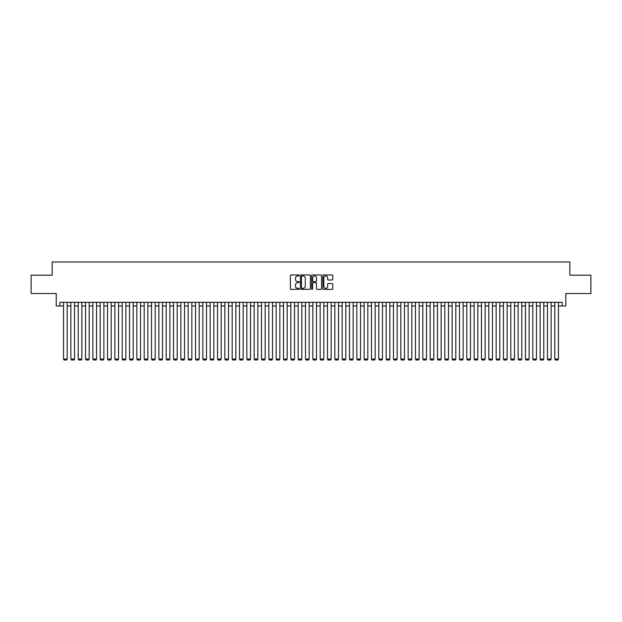 <?xml version="1.0" encoding="UTF-8"?>
<svg xmlns="http://www.w3.org/2000/svg" width="622" height="622" viewBox="0 0 622 622"><rect width="100%" height="100%" fill="white"/><g stroke="black" fill="none" stroke-linecap="round" stroke-linejoin="round"><path stroke-width="0.93" d="M299.268 275.453A0.505 0.505 0 0 0 298.762 274.955L291.119 274.955A0.723 0.723 0 0 0 290.396 275.67L290.396 288.624A0.723 0.723 0 0 0 291.119 289.347L298.762 289.347A0.505 0.505 0 0 0 299.268 288.841A0.505 0.505 0 0 0 298.762 288.336L297.775 288.336A2.301 2.301 0 0 1 295.473 286.034L295.473 284.954A2.301 2.301 0 0 1 297.775 282.652L298.762 282.652A0.505 0.505 0 0 0 299.268 282.147A0.505 0.505 0 0 0 298.762 281.642L297.775 281.642A2.301 2.301 0 0 1 295.473 279.34L295.473 278.259A2.301 2.301 0 0 1 297.775 275.958L298.762 275.958A0.505 0.505 0 0 0 299.268 275.453M332.031 280.024A0.723 0.723 0 0 0 332.754 279.309L332.754 275.67A0.723 0.723 0 0 0 332.031 274.955L323.541 274.955A0.723 0.723 0 0 0 322.818 275.67L322.818 288.624A0.723 0.723 0 0 0 323.541 289.347L332.031 289.347A0.723 0.723 0 0 0 332.754 288.624L332.754 284.238A0.723 0.723 0 0 0 332.031 283.515L328.4 283.515A0.723 0.723 0 0 0 327.677 284.238L327.677 286.415A1.928 1.928 0 0 1 325.757 288.336A1.928 1.928 0 0 1 323.829 286.415L323.829 277.886A1.928 1.928 0 0 1 325.757 275.958A1.928 1.928 0 0 1 327.677 277.886L327.677 279.309A0.723 0.723 0 0 0 328.4 280.024L332.031 280.024M59.875 305.977L59.875 302.315L562.125 302.315L562.125 305.977L565.787 305.977L565.787 293.514L590.9 293.514L590.9 275.181L569.822 275.181L569.822 261.986L52.178 261.986L52.178 275.181L31.1 275.181L31.1 293.514L56.213 293.514L56.213 305.977L63.545 305.977M310.37 275.67A0.723 0.723 0 0 0 309.647 274.955L301.157 274.955A0.723 0.723 0 0 0 300.442 275.67L300.442 288.624A0.723 0.723 0 0 0 301.157 289.347L309.647 289.347A0.723 0.723 0 0 0 310.37 288.624L310.37 275.67M312.353 274.955L320.843 274.955A0.723 0.723 0 0 1 321.558 275.67L321.558 288.624A0.723 0.723 0 0 1 320.843 289.347L317.204 289.347A0.723 0.723 0 0 1 316.489 288.624L316.489 283.375A0.723 0.723 0 0 0 315.766 282.652L313.356 282.652A0.723 0.723 0 0 0 312.641 283.375L312.641 288.841A0.505 0.505 0 0 1 312.135 289.347A0.505 0.505 0 0 1 311.63 288.841L311.63 275.67A0.723 0.723 0 0 1 312.353 274.955M67.207 305.977L70.877 305.977M74.539 305.977L78.209 305.977M81.871 305.977L85.541 305.977M89.203 305.977L92.872 305.977M96.542 305.977L100.204 305.977M103.874 305.977L107.536 305.977M111.206 305.977L114.868 305.977M118.538 305.977L122.2 305.977M125.869 305.977L129.531 305.977M133.201 305.977L136.863 305.977M140.533 305.977L144.195 305.977M147.865 305.977L151.527 305.977M155.197 305.977L158.859 305.977M162.529 305.977L166.191 305.977M169.86 305.977L173.522 305.977M177.192 305.977L180.854 305.977M184.524 305.977L188.186 305.977M191.856 305.977L195.518 305.977M199.188 305.977L202.85 305.977M206.52 305.977L210.182 305.977M213.851 305.977L217.513 305.977M221.183 305.977L224.845 305.977M228.515 305.977L232.177 305.977M235.847 305.977L239.517 305.977M243.179 305.977L246.848 305.977M250.51 305.977L254.18 305.977M257.842 305.977L261.512 305.977M265.174 305.977L268.844 305.977M272.506 305.977L276.176 305.977M279.838 305.977L283.508 305.977M287.17 305.977L290.839 305.977M294.501 305.977L298.171 305.977M301.833 305.977L305.503 305.977M309.165 305.977L312.835 305.977M316.497 305.977L320.167 305.977M323.829 305.977L327.499 305.977M331.161 305.977L334.83 305.977M338.492 305.977L342.162 305.977M345.824 305.977L349.494 305.977M353.156 305.977L356.826 305.977M360.488 305.977L364.158 305.977M367.82 305.977L371.49 305.977M375.152 305.977L378.821 305.977M382.483 305.977L386.153 305.977M389.823 305.977L393.485 305.977M397.155 305.977L400.817 305.977M404.487 305.977L408.149 305.977M411.818 305.977L415.48 305.977M419.15 305.977L422.812 305.977M426.482 305.977L430.144 305.977M433.814 305.977L437.476 305.977M441.146 305.977L444.808 305.977M448.478 305.977L452.14 305.977M455.809 305.977L459.471 305.977M463.141 305.977L466.803 305.977M470.473 305.977L474.135 305.977M477.805 305.977L481.467 305.977M485.137 305.977L488.799 305.977M492.468 305.977L496.131 305.977M499.8 305.977L503.462 305.977M507.132 305.977L510.794 305.977M514.464 305.977L518.126 305.977M521.796 305.977L525.458 305.977M529.128 305.977L532.797 305.977M536.459 305.977L540.129 305.977M543.791 305.977L547.461 305.977M551.123 305.977L554.793 305.977M558.455 305.977L562.125 305.977M301.95 275.958A0.505 0.505 0 0 0 301.445 276.463L301.445 287.83A0.505 0.505 0 0 0 301.95 288.336L302.992 288.336A2.301 2.301 0 0 0 305.293 286.034L305.293 278.259A2.301 2.301 0 0 0 302.992 275.958L301.95 275.958M316.489 277.917A1.928 1.928 0 0 0 314.561 275.997A1.928 1.928 0 0 0 312.641 277.917L312.641 280.926A0.723 0.723 0 0 0 313.356 281.642L315.766 281.642A0.723 0.723 0 0 0 316.489 280.926L316.489 277.917M67.207 302.315L67.207 359.065L63.545 359.065L63.545 302.315M67.207 359.065L66.663 360.014L64.097 360.014L63.545 359.065M74.539 302.315L74.539 359.065L70.877 359.065L70.877 302.315M74.539 359.065L73.995 360.014L71.429 360.014L70.877 359.065M81.871 302.315L81.871 359.065L78.209 359.065L78.209 302.315M81.871 359.065L81.326 360.014L78.761 360.014L78.209 359.065M89.203 302.315L89.203 359.065L85.541 359.065L85.541 302.315M89.203 359.065L88.658 360.014L86.093 360.014L85.541 359.065M96.542 302.315L96.542 359.065L92.872 359.065L92.872 302.315M96.542 359.065L95.99 360.014L93.424 360.014L92.872 359.065M103.874 302.315L103.874 359.065L100.204 359.065L100.204 302.315M103.874 359.065L103.322 360.014L100.756 360.014L100.204 359.065M111.206 302.315L111.206 359.065L107.536 359.065L107.536 302.315M111.206 359.065L110.654 360.014L108.088 360.014L107.536 359.065M118.538 302.315L118.538 359.065L114.868 359.065L114.868 302.315M118.538 359.065L117.986 360.014L115.42 360.014L114.868 359.065M125.869 302.315L125.869 359.065L122.2 359.065L122.2 302.315M125.869 359.065L125.317 360.014L122.752 360.014L122.2 359.065M133.201 302.315L133.201 359.065L129.531 359.065L129.531 302.315M133.201 359.065L132.649 360.014L130.084 360.014L129.531 359.065M140.533 302.315L140.533 359.065L136.863 359.065L136.863 302.315M140.533 359.065L139.981 360.014L137.415 360.014L136.863 359.065M147.865 302.315L147.865 359.065L144.195 359.065L144.195 302.315M147.865 359.065L147.313 360.014L144.747 360.014L144.195 359.065M155.197 302.315L155.197 359.065L151.527 359.065L151.527 302.315M155.197 359.065L154.645 360.014L152.079 360.014L151.527 359.065M162.529 302.315L162.529 359.065L158.859 359.065L158.859 302.315M162.529 359.065L161.977 360.014L159.411 360.014L158.859 359.065M169.86 302.315L169.86 359.065L166.191 359.065L166.191 302.315M169.86 359.065L169.308 360.014L166.743 360.014L166.191 359.065M177.192 302.315L177.192 359.065L173.522 359.065L173.522 302.315M177.192 359.065L176.64 360.014L174.074 360.014L173.522 359.065M184.524 302.315L184.524 359.065L180.854 359.065L180.854 302.315M184.524 359.065L183.972 360.014L181.406 360.014L180.854 359.065M191.856 302.315L191.856 359.065L188.186 359.065L188.186 302.315M191.856 359.065L191.304 360.014L188.738 360.014L188.186 359.065M199.188 302.315L199.188 359.065L195.518 359.065L195.518 302.315M199.188 359.065L198.636 360.014L196.07 360.014L195.518 359.065M206.52 302.315L206.52 359.065L202.85 359.065L202.85 302.315M206.52 359.065L205.968 360.014L203.402 360.014L202.85 359.065M213.851 302.315L213.851 359.065L210.182 359.065L210.182 302.315M213.851 359.065L213.299 360.014L210.734 360.014L210.182 359.065M221.183 302.315L221.183 359.065L217.513 359.065L217.513 302.315M221.183 359.065L220.631 360.014L218.065 360.014L217.513 359.065M228.515 302.315L228.515 359.065L224.845 359.065L224.845 302.315M228.515 359.065L227.963 360.014L225.397 360.014L224.845 359.065M235.847 302.315L235.847 359.065L232.177 359.065L232.177 302.315M235.847 359.065L235.295 360.014L232.729 360.014L232.177 359.065M243.179 302.315L243.179 359.065L239.517 359.065L239.517 302.315M243.179 359.065L242.627 360.014L240.061 360.014L239.517 359.065M250.51 302.315L250.51 359.065L246.848 359.065L246.848 302.315M250.51 359.065L249.958 360.014L247.393 360.014L246.848 359.065M257.842 302.315L257.842 359.065L254.18 359.065L254.18 302.315M257.842 359.065L257.29 360.014L254.725 360.014L254.18 359.065M265.174 302.315L265.174 359.065L261.512 359.065L261.512 302.315M265.174 359.065L264.622 360.014L262.056 360.014L261.512 359.065M272.506 302.315L272.506 359.065L268.844 359.065L268.844 302.315M272.506 359.065L271.954 360.014L269.388 360.014L268.844 359.065M279.838 302.315L279.838 359.065L276.176 359.065L276.176 302.315M279.838 359.065L279.286 360.014L276.72 360.014L276.176 359.065M287.17 302.315L287.17 359.065L283.508 359.065L283.508 302.315M287.17 359.065L286.618 360.014L284.052 360.014L283.508 359.065M294.501 302.315L294.501 359.065L290.839 359.065L290.839 302.315M294.501 359.065L293.949 360.014L291.384 360.014L290.839 359.065M301.833 302.315L301.833 359.065L298.171 359.065L298.171 302.315M301.833 359.065L301.281 360.014L298.715 360.014L298.171 359.065M309.165 302.315L309.165 359.065L305.503 359.065L305.503 302.315M309.165 359.065L308.621 360.014L306.047 360.014L305.503 359.065M316.497 302.315L316.497 359.065L312.835 359.065L312.835 302.315M316.497 359.065L315.953 360.014L313.379 360.014L312.835 359.065M323.829 302.315L323.829 359.065L320.167 359.065L320.167 302.315M323.829 359.065L323.284 360.014L320.719 360.014L320.167 359.065M331.161 302.315L331.161 359.065L327.499 359.065L327.499 302.315M331.161 359.065L330.616 360.014L328.051 360.014L327.499 359.065M338.492 302.315L338.492 359.065L334.83 359.065L334.83 302.315M338.492 359.065L337.948 360.014L335.382 360.014L334.83 359.065M345.824 302.315L345.824 359.065L342.162 359.065L342.162 302.315M345.824 359.065L345.28 360.014L342.714 360.014L342.162 359.065M353.156 302.315L353.156 359.065L349.494 359.065L349.494 302.315M353.156 359.065L352.612 360.014L350.046 360.014L349.494 359.065M360.488 302.315L360.488 359.065L356.826 359.065L356.826 302.315M360.488 359.065L359.944 360.014L357.378 360.014L356.826 359.065M367.82 302.315L367.82 359.065L364.158 359.065L364.158 302.315M367.82 359.065L367.275 360.014L364.71 360.014L364.158 359.065M375.152 302.315L375.152 359.065L371.49 359.065L371.49 302.315M375.152 359.065L374.607 360.014L372.042 360.014L371.49 359.065M382.483 302.315L382.483 359.065L378.821 359.065L378.821 302.315M382.483 359.065L381.939 360.014L379.373 360.014L378.821 359.065M389.823 302.315L389.823 359.065L386.153 359.065L386.153 302.315M389.823 359.065L389.271 360.014L386.705 360.014L386.153 359.065M397.155 302.315L397.155 359.065L393.485 359.065L393.485 302.315M397.155 359.065L396.603 360.014L394.037 360.014L393.485 359.065M404.487 302.315L404.487 359.065L400.817 359.065L400.817 302.315M404.487 359.065L403.935 360.014L401.369 360.014L400.817 359.065M411.818 302.315L411.818 359.065L408.149 359.065L408.149 302.315M411.818 359.065L411.266 360.014L408.701 360.014L408.149 359.065M419.15 302.315L419.15 359.065L415.48 359.065L415.48 302.315M419.15 359.065L418.598 360.014L416.032 360.014L415.48 359.065M426.482 302.315L426.482 359.065L422.812 359.065L422.812 302.315M426.482 359.065L425.93 360.014L423.364 360.014L422.812 359.065M433.814 302.315L433.814 359.065L430.144 359.065L430.144 302.315M433.814 359.065L433.262 360.014L430.696 360.014L430.144 359.065M441.146 302.315L441.146 359.065L437.476 359.065L437.476 302.315M441.146 359.065L440.594 360.014L438.028 360.014L437.476 359.065M448.478 302.315L448.478 359.065L444.808 359.065L444.808 302.315M448.478 359.065L447.926 360.014L445.36 360.014L444.808 359.065M455.809 302.315L455.809 359.065L452.14 359.065L452.14 302.315M455.809 359.065L455.257 360.014L452.692 360.014L452.14 359.065M463.141 302.315L463.141 359.065L459.471 359.065L459.471 302.315M463.141 359.065L462.589 360.014L460.023 360.014L459.471 359.065M470.473 302.315L470.473 359.065L466.803 359.065L466.803 302.315M470.473 359.065L469.921 360.014L467.355 360.014L466.803 359.065M477.805 302.315L477.805 359.065L474.135 359.065L474.135 302.315M477.805 359.065L477.253 360.014L474.687 360.014L474.135 359.065M485.137 302.315L485.137 359.065L481.467 359.065L481.467 302.315M485.137 359.065L484.585 360.014L482.019 360.014L481.467 359.065M492.468 302.315L492.468 359.065L488.799 359.065L488.799 302.315M492.468 359.065L491.916 360.014L489.351 360.014L488.799 359.065M499.8 302.315L499.8 359.065L496.131 359.065L496.131 302.315M499.8 359.065L499.248 360.014L496.683 360.014L496.131 359.065M507.132 302.315L507.132 359.065L503.462 359.065L503.462 302.315M507.132 359.065L506.58 360.014L504.014 360.014L503.462 359.065M514.464 302.315L514.464 359.065L510.794 359.065L510.794 302.315M514.464 359.065L513.912 360.014L511.346 360.014L510.794 359.065M521.796 302.315L521.796 359.065L518.126 359.065L518.126 302.315M521.796 359.065L521.244 360.014L518.678 360.014L518.126 359.065M529.128 302.315L529.128 359.065L525.458 359.065L525.458 302.315M529.128 359.065L528.576 360.014L526.01 360.014L525.458 359.065M536.459 302.315L536.459 359.065L532.797 359.065L532.797 302.315M536.459 359.065L535.907 360.014L533.342 360.014L532.797 359.065M543.791 302.315L543.791 359.065L540.129 359.065L540.129 302.315M543.791 359.065L543.239 360.014L540.673 360.014L540.129 359.065M551.123 302.315L551.123 359.065L547.461 359.065L547.461 302.315M551.123 359.065L550.571 360.014L548.005 360.014L547.461 359.065M558.455 302.315L558.455 359.065L554.793 359.065L554.793 302.315M558.455 359.065L557.903 360.014L555.337 360.014L554.793 359.065"/></g></svg>

